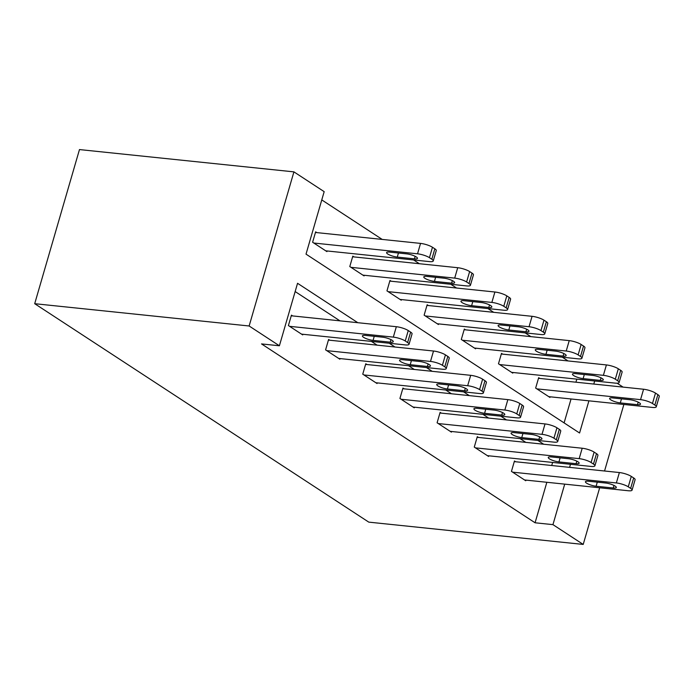 <?xml version="1.0" encoding="UTF-8"?>
<svg xmlns="http://www.w3.org/2000/svg" width="694" height="694" viewBox="0 0 694 694"><rect width="100%" height="100%" fill="white"/><g stroke="black" fill="none" stroke-linecap="round" stroke-linejoin="round"><path stroke-width="1.04" d="M617.139 383.218L623.082 387.105M588.92 400.828L579.568 433.004L306.019 254.134L324.176 191.657L293.918 171.869L79.472 149.574L34.7 303.694L368.774 522.131L583.212 544.426L552.945 524.638L564.716 484.134M568.039 360.941L562.296 357.184M530.867 336.633L525.124 332.877M493.694 312.326L487.951 308.57M456.522 288.027L450.779 284.262M419.349 263.72L413.607 259.955M382.186 239.413L321.773 199.915M564.101 422.889L571.049 398.972M575.916 382.203L576.809 379.132M316.828 232.62L315.64 231.839L312.612 242.249L326.909 251.601L327.1 250.968M354.001 256.927L352.812 256.147L349.785 266.557L364.081 275.908L364.272 275.266M391.173 281.226L389.985 280.454L386.957 290.864L401.253 300.216L401.444 299.574M428.345 305.534L427.157 304.753L424.129 315.171L438.426 324.514L438.617 323.881M465.518 329.841L464.329 329.06L461.302 339.479L475.598 348.822L475.789 348.188M502.69 354.148L501.502 353.367L498.474 363.777L512.771 373.129L512.953 372.496M539.863 378.456L538.674 377.675L535.647 388.085L549.943 397.436L550.125 396.795M357.818 322.701L297.553 283.291L279.396 345.777L261.534 343.92L535.074 522.782L546.846 482.278M551.713 465.509L552.606 462.438M525.809 442.373L520.066 438.617M488.637 418.066L482.894 414.309M451.464 393.758L445.721 390.002M414.292 369.46L408.549 365.695M377.12 345.152L371.377 341.387M339.956 320.845L295.15 291.549M292.634 315.926L291.437 315.145L288.409 325.555L302.714 334.907L302.896 334.274M329.797 340.233L328.609 339.453L325.581 349.863L339.878 359.214L340.069 358.581M366.97 364.532L365.781 363.76L362.754 374.17L377.05 383.522L377.241 382.88M404.142 388.84L402.954 388.059L399.926 398.477L414.223 407.82L414.413 407.187M441.315 413.147L440.126 412.366L437.099 422.785L451.395 432.128L451.586 431.495M478.487 437.454L477.299 436.673L474.271 447.083L488.567 456.435L488.758 455.802M515.659 461.762L514.471 460.981L511.443 471.391L525.74 480.742L525.922 480.101M535.074 522.782L552.945 524.638M279.396 345.777L249.137 325.989L34.7 303.694M583.212 544.426L599.668 487.769M604.543 471L623.871 404.463M593.786 384.06L594.68 380.989M293.918 171.869L249.137 325.989M543.68 444.229L537.928 440.473M506.507 419.922L500.764 416.166M469.335 395.623L463.592 391.858M432.162 371.316L426.42 367.551M394.99 347.009L389.247 343.252M569.583 467.366L570.477 464.295M289.606 326.336L393.325 337.119A8.927 2.099 -163.8 0 1 405.235 340.98L407.621 342.541A8.927 2.099 -163.8 0 1 409.044 344.285A8.927 2.099 -163.8 0 1 405.235 344.909L301.517 334.126M409.044 344.285L412.062 333.875A8.927 2.099 16.2 0 0 410.64 332.122L408.263 330.57A8.927 2.099 16.2 0 0 396.343 326.709L291.254 315.779M382.602 337.189A7.14 1.683 16.2 0 1 389.863 339.114A7.14 1.683 16.2 0 1 393.272 341.674A7.14 1.683 16.2 0 1 390.228 342.168L373.068 340.39A7.14 1.683 16.2 0 1 365.807 338.464A7.14 1.683 16.2 0 1 362.398 335.905A7.14 1.683 16.2 0 1 365.443 335.402L382.602 337.189M313.809 243.03L417.528 253.813A8.927 2.099 -163.8 0 1 429.439 257.674L431.824 259.235A8.927 2.099 -163.8 0 1 433.247 260.979A8.927 2.099 -163.8 0 1 429.439 261.603L325.72 250.82M315.458 232.473L420.547 243.403A8.927 2.099 16.2 0 1 432.466 247.264L434.843 248.816A8.927 2.099 16.2 0 1 436.266 250.569L433.247 260.979M406.805 253.883L389.646 252.096A7.14 1.683 -163.8 0 0 386.601 252.599A7.14 1.683 -163.8 0 0 390.011 255.158A7.14 1.683 -163.8 0 0 397.272 257.084L414.431 258.862A7.14 1.683 -163.8 0 0 417.476 258.368A7.14 1.683 -163.8 0 0 414.066 255.808A7.14 1.683 -163.8 0 0 406.805 253.883M326.779 350.644L430.497 361.427A8.927 2.099 -163.8 0 1 442.408 365.287L444.793 366.848A8.927 2.099 -163.8 0 1 446.216 368.592A8.927 2.099 -163.8 0 1 442.408 369.217L338.689 358.434M446.216 368.592L449.235 358.182A8.927 2.099 16.2 0 0 447.812 356.43L445.435 354.877A8.927 2.099 16.2 0 0 433.516 351.017L328.427 340.086M419.775 361.496A7.14 1.683 16.2 0 1 427.036 363.422A7.14 1.683 16.2 0 1 430.445 365.981A7.14 1.683 16.2 0 1 427.4 366.475L410.241 364.697A7.14 1.683 16.2 0 1 402.98 362.771A7.14 1.683 16.2 0 1 399.571 360.212A7.14 1.683 16.2 0 1 402.615 359.709L419.775 361.496M363.951 374.951L467.669 385.734A8.927 2.099 -163.8 0 1 479.58 389.594L481.957 391.147A8.927 2.099 -163.8 0 1 483.388 392.899A8.927 2.099 -163.8 0 1 479.58 393.524L375.862 382.741M483.388 392.899L486.407 382.481A8.927 2.099 16.2 0 0 484.985 380.737L482.608 379.176A8.927 2.099 16.2 0 0 470.688 375.324L365.599 364.393M456.947 385.795A7.14 1.683 16.2 0 1 464.199 387.72A7.14 1.683 16.2 0 1 467.609 390.28A7.14 1.683 16.2 0 1 464.572 390.783L447.413 388.996A7.14 1.683 16.2 0 1 440.152 387.07A7.14 1.683 16.2 0 1 436.743 384.511A7.14 1.683 16.2 0 1 439.788 384.016L456.947 385.795M350.982 267.337L454.7 278.121A8.927 2.099 -163.8 0 1 466.611 281.981L468.988 283.542A8.927 2.099 -163.8 0 1 470.419 285.286A8.927 2.099 -163.8 0 1 466.611 285.911L362.893 275.128M352.63 256.78L457.719 267.711A8.927 2.099 16.2 0 1 469.638 271.571L472.015 273.124A8.927 2.099 16.2 0 1 473.438 274.876L470.419 285.286M443.978 278.181L426.819 276.403A7.14 1.683 -163.8 0 0 423.774 276.906A7.14 1.683 -163.8 0 0 427.183 279.465A7.14 1.683 -163.8 0 0 434.444 281.391L451.603 283.169A7.14 1.683 -163.8 0 0 454.639 282.666A7.14 1.683 -163.8 0 0 451.23 280.107A7.14 1.683 -163.8 0 0 443.978 278.181M388.154 291.645L491.864 302.428A8.927 2.099 -163.8 0 1 503.783 306.288L506.16 307.841A8.927 2.099 -163.8 0 1 507.583 309.593A8.927 2.099 -163.8 0 1 503.783 310.218L400.065 299.435M389.802 281.087L494.891 292.009A8.927 2.099 16.2 0 1 506.811 295.87L509.188 297.431A8.927 2.099 16.2 0 1 510.611 299.175L507.583 309.593M481.15 302.489L463.991 300.71A7.14 1.683 -163.8 0 0 460.946 301.205A7.14 1.683 -163.8 0 0 464.355 303.764A7.14 1.683 -163.8 0 0 471.616 305.69L488.767 307.477A7.14 1.683 -163.8 0 0 491.812 306.974A7.14 1.683 -163.8 0 0 488.403 304.414A7.14 1.683 -163.8 0 0 481.15 302.489M401.123 399.258L504.833 410.041A8.927 2.099 -163.8 0 1 516.752 413.902L519.129 415.454A8.927 2.099 -163.8 0 1 520.552 417.207A8.927 2.099 -163.8 0 1 516.752 417.831L413.034 407.048M520.552 417.207L523.58 406.788A8.927 2.099 16.2 0 0 522.157 405.044L519.78 403.483A8.927 2.099 16.2 0 0 507.861 399.623L402.772 388.701M494.119 410.102A7.14 1.683 16.2 0 1 501.372 412.028A7.14 1.683 16.2 0 1 504.781 414.587A7.14 1.683 16.2 0 1 501.736 415.09L484.586 413.303A7.14 1.683 16.2 0 1 477.325 411.377A7.14 1.683 16.2 0 1 473.915 408.818A7.14 1.683 16.2 0 1 476.96 408.324L494.119 410.102M438.296 423.557L542.005 434.34A8.927 2.099 -163.8 0 1 553.925 438.2L556.302 439.762A8.927 2.099 -163.8 0 1 557.724 441.505A8.927 2.099 -163.8 0 1 553.925 442.13L450.206 431.347M557.724 441.505L560.752 431.095A8.927 2.099 16.2 0 0 559.329 429.352L556.944 427.79A8.927 2.099 16.2 0 0 545.033 423.93L439.944 413.008M531.283 434.409A7.14 1.683 16.2 0 1 538.544 436.335A7.14 1.683 16.2 0 1 541.953 438.894A7.14 1.683 16.2 0 1 538.908 439.397L521.758 437.61A7.14 1.683 16.2 0 1 514.497 435.685A7.14 1.683 16.2 0 1 511.088 433.125A7.14 1.683 16.2 0 1 514.133 432.622L531.283 434.409M475.468 447.864L579.178 458.647A8.927 2.099 -163.8 0 1 591.097 462.508L593.474 464.069A8.927 2.099 -163.8 0 1 594.897 465.813A8.927 2.099 -163.8 0 1 591.097 466.437L487.379 455.654M594.897 465.813L597.924 455.403A8.927 2.099 16.2 0 0 596.502 453.65L594.116 452.098A8.927 2.099 16.2 0 0 582.205 448.237L477.116 437.307M568.455 458.717A7.14 1.683 16.2 0 1 575.716 460.643A7.14 1.683 16.2 0 1 579.126 463.202A7.14 1.683 16.2 0 1 576.081 463.696L558.93 461.918A7.14 1.683 16.2 0 1 551.669 459.992A7.14 1.683 16.2 0 1 548.26 457.433A7.14 1.683 16.2 0 1 551.305 456.93L568.455 458.717M425.327 315.952L529.036 326.735A8.927 2.099 -163.8 0 1 540.956 330.596L543.333 332.148A8.927 2.099 -163.8 0 1 544.755 333.892A8.927 2.099 -163.8 0 1 540.956 334.525L437.237 323.742M426.975 305.395L532.064 316.317A8.927 2.099 16.2 0 1 543.975 320.177L546.36 321.738A8.927 2.099 16.2 0 1 547.783 323.482L544.755 333.892M518.314 326.796L501.163 325.009A7.14 1.683 -163.8 0 0 498.119 325.512A7.14 1.683 -163.8 0 0 501.528 328.071A7.14 1.683 -163.8 0 0 508.789 329.997L525.939 331.784A7.14 1.683 -163.8 0 0 528.984 331.281A7.14 1.683 -163.8 0 0 525.575 328.722A7.14 1.683 -163.8 0 0 518.314 326.796M462.499 340.251L566.209 351.034A8.927 2.099 -163.8 0 1 578.128 354.894L580.505 356.456A8.927 2.099 -163.8 0 1 581.928 358.199A8.927 2.099 -163.8 0 1 578.128 358.824L474.41 348.041M464.147 329.693L569.236 340.624A8.927 2.099 16.2 0 1 581.147 344.484L583.533 346.046A8.927 2.099 16.2 0 1 584.955 347.789L581.928 358.199M555.486 351.103L538.336 349.316A7.14 1.683 -163.8 0 0 535.291 349.819A7.14 1.683 -163.8 0 0 538.7 352.379A7.14 1.683 -163.8 0 0 545.961 354.304L563.112 356.091A7.14 1.683 -163.8 0 0 566.157 355.588A7.14 1.683 -163.8 0 0 562.747 353.029A7.14 1.683 -163.8 0 0 555.486 351.103M499.663 364.558L603.381 375.341A8.927 2.099 -163.8 0 1 615.3 379.202L617.677 380.763A8.927 2.099 -163.8 0 1 619.1 382.507A8.927 2.099 -163.8 0 1 615.3 383.131L511.582 372.348M501.32 354.001L606.409 364.931A8.927 2.099 16.2 0 1 618.319 368.792L620.705 370.344A8.927 2.099 16.2 0 1 622.128 372.097L619.1 382.507M592.659 375.411L575.508 373.624A7.14 1.683 -163.8 0 0 572.463 374.127A7.14 1.683 -163.8 0 0 575.873 376.686A7.14 1.683 -163.8 0 0 583.134 378.612L600.284 380.39A7.14 1.683 -163.8 0 0 603.329 379.896A7.14 1.683 -163.8 0 0 599.92 377.336A7.14 1.683 -163.8 0 0 592.659 375.411M512.632 472.172L616.35 482.955A8.927 2.099 -163.8 0 1 628.27 486.815L630.646 488.376A8.927 2.099 -163.8 0 1 632.069 490.12A8.927 2.099 -163.8 0 1 628.27 490.745L524.551 479.962M632.069 490.12L635.097 479.71A8.927 2.099 16.2 0 0 633.674 477.958L631.288 476.405A8.927 2.099 16.2 0 0 619.378 472.545L514.289 461.614M605.628 483.015A7.14 1.683 16.2 0 1 612.889 484.941A7.14 1.683 16.2 0 1 616.298 487.5A7.14 1.683 16.2 0 1 613.253 488.003L596.103 486.225A7.14 1.683 16.2 0 1 588.842 484.299A7.14 1.683 16.2 0 1 585.432 481.74A7.14 1.683 16.2 0 1 588.477 481.237L605.628 483.015M536.835 388.866L640.553 399.649A8.927 2.099 -163.8 0 1 652.473 403.509L654.85 405.062A8.927 2.099 -163.8 0 1 656.272 406.814A8.927 2.099 -163.8 0 1 652.473 407.439L548.754 396.656M538.492 378.308L643.581 389.239A8.927 2.099 16.2 0 1 655.492 393.09L657.877 394.652A8.927 2.099 16.2 0 1 659.3 396.395L656.272 406.814M629.831 399.709L612.681 397.931A7.14 1.683 -163.8 0 0 609.636 398.434A7.14 1.683 -163.8 0 0 613.045 400.993A7.14 1.683 -163.8 0 0 620.306 402.919L637.456 404.697A7.14 1.683 -163.8 0 0 640.501 404.194A7.14 1.683 -163.8 0 0 637.092 401.635A7.14 1.683 -163.8 0 0 629.831 399.709M396.343 326.709L393.325 337.119M408.263 330.57L405.235 340.98M410.64 332.122L407.621 342.541M390.228 342.168L390.965 339.618M373.068 340.39L374.248 336.321M417.528 253.813L420.547 243.403M431.824 259.235L434.843 248.816M429.439 257.674L432.466 247.264M415.168 256.312L414.431 258.862M398.451 253.015L397.272 257.084M433.516 351.017L430.497 361.427M445.435 354.877L442.408 365.287M447.812 356.43L444.793 366.848M427.4 366.475L428.137 363.925M410.241 364.697L411.421 360.62M470.688 375.324L467.669 385.734M482.608 379.176L479.58 389.594M484.985 380.737L481.957 391.147M464.572 390.783L465.31 388.232M447.413 388.996L448.593 384.927M454.7 278.121L457.719 267.711M468.988 283.542L472.015 273.124M466.611 281.981L469.638 271.571M452.341 280.619L451.603 283.169M435.624 277.314L434.444 281.391M491.864 302.428L494.891 292.009M506.16 307.841L509.188 297.431M503.783 306.288L506.811 295.87M489.513 304.918L488.767 307.477M472.796 301.621L471.616 305.69M507.861 399.623L504.833 410.041M519.78 403.483L516.752 413.902M522.157 405.044L519.129 415.454M501.736 415.09L502.482 412.531M484.586 413.303L485.765 409.234M545.033 423.93L542.005 434.34M556.944 427.79L553.925 438.2M559.329 429.352L556.302 439.762M538.908 439.397L539.654 436.838M521.758 437.61L522.938 433.542M582.205 448.237L579.178 458.647M594.116 452.098L591.097 462.508M596.502 453.65L593.474 464.069M576.081 463.696L576.827 461.146M558.93 461.918L560.11 457.849M529.036 326.735L532.064 316.317M543.333 332.148L546.36 321.738M540.956 330.596L543.975 320.177M526.685 329.225L525.939 331.784M509.969 325.928L508.789 329.997M566.209 351.034L569.236 340.624M580.505 356.456L583.533 346.046M578.128 354.894L581.147 344.484M563.858 353.532L563.112 356.091M547.141 350.236L545.961 354.304M603.381 375.341L606.409 364.931M617.677 380.763L620.705 370.344M615.3 379.202L618.319 368.792M601.03 377.84L600.284 380.39M584.313 374.543L583.134 378.612M619.378 472.545L616.35 482.955M631.288 476.405L628.27 486.815M633.674 477.958L630.646 488.376M613.253 488.003L613.999 485.453M596.103 486.225L597.282 482.148M640.553 399.649L643.581 389.239M654.85 405.062L657.877 394.652M652.473 403.509L655.492 393.09M638.202 402.147L637.456 404.697M621.486 398.842L620.306 402.919"/></g></svg>
